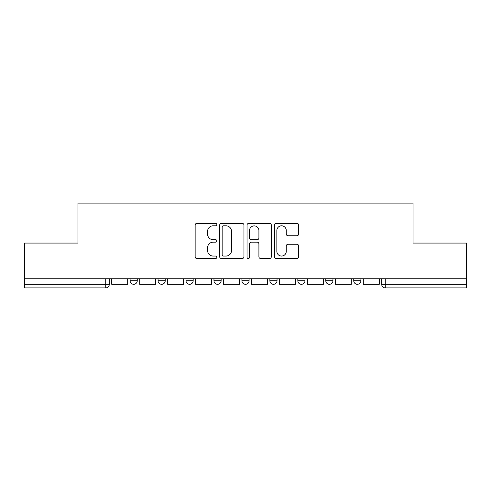 <?xml version="1.0" encoding="UTF-8"?>
<svg xmlns="http://www.w3.org/2000/svg" width="491" height="491" viewBox="0 0 491 491"><rect width="100%" height="100%" fill="white"/><g stroke="black" fill="none" stroke-linecap="round" stroke-linejoin="round"><path stroke-width="0.74" d="M216.832 224.571A1.234 1.234 0 0 0 215.598 223.344L196.909 223.344A1.761 1.761 0 0 0 195.148 225.099L195.148 256.762A1.761 1.761 0 0 0 196.909 258.518L215.598 258.518A1.234 1.234 0 0 0 216.832 257.29A1.234 1.234 0 0 0 215.598 256.057L213.18 256.057A5.628 5.628 0 0 1 207.552 250.428L207.552 247.789A5.628 5.628 0 0 1 213.18 242.161L215.598 242.161A1.234 1.234 0 0 0 216.832 240.928A1.234 1.234 0 0 0 215.598 239.7L213.18 239.7A5.628 5.628 0 0 1 207.552 234.072L207.552 231.433A5.628 5.628 0 0 1 213.18 225.805L215.598 225.805A1.234 1.234 0 0 0 216.832 224.571M353.735 278.741L353.735 280.711L360.903 280.711A3.584 3.584 0 0 1 357.319 284.295A3.584 3.584 0 0 1 353.735 280.711L353.735 278.741M297.828 278.741L297.828 280.711L304.991 280.711A3.584 3.584 0 0 1 301.406 284.295A3.584 3.584 0 0 1 297.828 280.711L297.828 278.741M269.872 278.741L269.872 280.711L277.041 280.711A3.584 3.584 0 0 1 273.456 284.295A3.584 3.584 0 0 1 269.872 280.711L269.872 278.741M213.959 278.741L213.959 280.711L221.128 280.711A3.584 3.584 0 0 1 217.544 284.295A3.584 3.584 0 0 1 213.959 280.711L213.959 278.741M296.908 235.741A1.761 1.761 0 0 0 298.663 233.98L298.663 225.099A1.761 1.761 0 0 0 296.908 223.344L276.151 223.344A1.761 1.761 0 0 0 274.389 225.099L274.389 256.762A1.761 1.761 0 0 0 276.151 258.518L296.908 258.518A1.761 1.761 0 0 0 298.663 256.762L298.663 246.034A1.761 1.761 0 0 0 296.908 244.273L288.021 244.273A1.761 1.761 0 0 0 286.265 246.034L286.265 251.355A4.707 4.707 0 0 1 281.558 256.057A4.707 4.707 0 0 1 276.85 251.355L276.85 230.506A4.707 4.707 0 0 1 281.558 225.805A4.707 4.707 0 0 1 286.265 230.506L286.265 233.98A1.761 1.761 0 0 0 288.021 235.741L296.908 235.741M24.55 278.741L24.55 243.082L77.952 243.082L77.952 203.121L413.048 203.121L413.048 243.082L466.45 243.082L466.45 278.741L24.55 278.741L24.55 284.295L109.309 284.295L109.309 278.741L109.309 284.295A3.584 3.584 0 0 1 105.725 287.879L24.55 287.879L24.55 284.295M243.959 225.099A1.761 1.761 0 0 0 242.204 223.344L221.447 223.344A1.761 1.761 0 0 0 219.686 225.099L219.686 256.762A1.761 1.761 0 0 0 221.447 258.518L242.204 258.518A1.761 1.761 0 0 0 243.959 256.762L243.959 225.099M248.796 223.344L269.553 223.344A1.761 1.761 0 0 1 271.314 225.099L271.314 256.762A1.761 1.761 0 0 1 269.553 258.518L260.672 258.518A1.761 1.761 0 0 1 258.91 256.762L258.91 243.923A1.761 1.761 0 0 0 257.155 242.161L251.263 242.161A1.761 1.761 0 0 0 249.502 243.923L249.502 257.29A1.234 1.234 0 0 1 248.268 258.518A1.234 1.234 0 0 1 247.041 257.29L247.041 225.099A1.761 1.761 0 0 1 248.796 223.344M381.691 278.741L381.691 284.295L466.45 284.295L466.45 287.879L385.275 287.879A3.584 3.584 0 0 1 381.691 284.295M466.45 278.741L466.45 284.295M360.903 278.741L360.903 280.711M332.947 278.741L332.947 280.711A3.584 3.584 0 0 1 329.363 284.295A3.584 3.584 0 0 1 325.779 280.711L332.947 280.711L332.947 278.741M325.779 278.741L325.779 280.711M304.991 278.741L304.991 280.711L304.991 278.741M277.041 280.711L277.041 278.741L277.041 280.711A3.584 3.584 0 0 1 273.456 284.295M249.084 278.741L249.084 280.711A3.584 3.584 0 0 1 245.5 284.295A3.584 3.584 0 0 1 241.916 280.711A3.584 3.584 0 0 0 245.5 284.295A3.584 3.584 0 0 0 249.084 280.711L249.084 278.741M241.916 278.741L241.916 280.711L249.084 280.711M221.128 278.741L221.128 280.711M193.172 278.741L193.172 280.711A3.584 3.584 0 0 1 189.594 284.295A3.584 3.584 0 0 1 186.009 280.711A3.584 3.584 0 0 0 189.594 284.295A3.584 3.584 0 0 0 193.172 280.711L186.009 280.711L186.009 278.741M158.053 278.741L158.053 280.711L165.221 280.711L165.221 278.741L165.221 280.711A3.584 3.584 0 0 1 161.637 284.295A3.584 3.584 0 0 1 158.053 280.711A3.584 3.584 0 0 0 161.637 284.295M130.097 278.741L130.097 280.711L137.265 280.711L137.265 278.741L137.265 280.711A3.584 3.584 0 0 1 133.681 284.295A3.584 3.584 0 0 1 130.097 280.711A3.584 3.584 0 0 0 133.681 284.295M105.725 278.741L105.725 287.879A3.584 3.584 0 0 0 109.309 284.295M223.38 225.805A1.234 1.234 0 0 0 222.153 227.032L222.153 254.829A1.234 1.234 0 0 0 223.38 256.057L225.934 256.057A5.628 5.628 0 0 0 231.562 250.428L231.562 231.433A5.628 5.628 0 0 0 225.934 225.805L223.38 225.805M258.91 230.598A4.707 4.707 0 0 0 254.209 225.891A4.707 4.707 0 0 0 249.502 230.598L249.502 237.939A1.761 1.761 0 0 0 251.263 239.7L257.155 239.7A1.761 1.761 0 0 0 258.91 237.939L258.91 230.598M127.678 278.741L127.678 284.295L111.727 284.295L111.727 278.741M155.635 278.741L155.635 284.295L139.683 284.295L139.683 278.741M183.585 278.741L183.585 284.295L167.64 284.295L167.64 278.741M211.541 278.741L211.541 284.295L195.596 284.295L195.596 278.741M239.498 278.741L239.498 284.295L223.546 284.295L223.546 278.741M267.454 278.741L267.454 284.295L251.502 284.295L251.502 278.741M295.404 278.741L295.404 284.295L279.459 284.295L279.459 278.741M323.36 278.741L323.36 284.295L307.415 284.295L307.415 278.741M351.317 278.741L351.317 284.295L335.365 284.295L335.365 278.741M379.273 278.741L379.273 284.295L363.322 284.295L363.322 278.741M385.275 278.741L385.275 287.879"/></g></svg>
